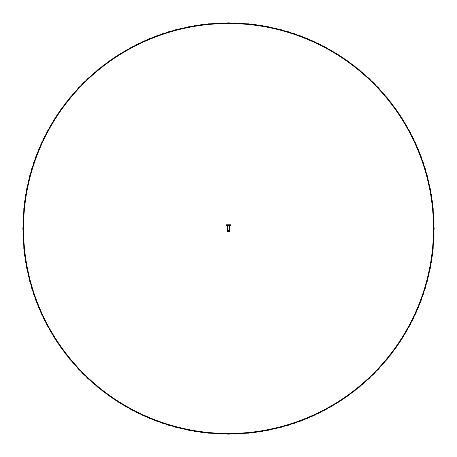 <?xml version="1.0" encoding="UTF-8"?>
<svg xmlns="http://www.w3.org/2000/svg" width="457" height="457" viewBox="0 0 457 457"><rect width="100%" height="100%" fill="white"/><g stroke="black" fill="none" stroke-linecap="round" stroke-linejoin="round"><path stroke-width="0.69" d="M227.917 225.787L227.917 230.557L229.088 230.557L229.088 225.787L226.404 225.638L227.5 225.792L227.5 231.379L229.5 231.379L229.088 230.557M230.585 225.638L226.404 225.638L226.278 224.798L226.364 225.495L230.722 225.495L229.328 225.815L230.585 225.638L230.722 224.798L230.596 225.638L229.5 225.792L229.5 231.379M227.917 230.557L227.5 231.379M227.672 225.815L226.415 225.638M230.642 224.798L226.364 224.798M331.331 406.61L358.888 387.513L383.097 364.109L403.16 337.089L418.509 307.19L428.786 275.2L433.704 241.953L433.167 208.341L427.146 175.277L415.824 143.624L399.498 114.244L378.596 87.921L353.701 65.34L325.441 47.134L294.605 33.755L262.004 25.592L228.5 22.85L195.002 25.586L162.395 33.767L131.553 47.122L103.311 65.345L78.398 87.921L57.502 114.244L41.181 143.629L29.848 175.271L23.844 208.341L23.284 241.953L28.22 275.2L38.508 307.201L53.852 337.1L73.885 364.092L98.032 387.479L125.675 406.599L156.06 420.971L188.375 430.208L221.771 434.036L255.343 432.402L288.196 425.296L319.46 412.945L348.291 395.665L373.917 373.917L395.671 348.291L412.939 319.454L425.301 288.201L432.391 255.343L434.041 221.771L430.208 188.381L420.966 156.06L406.61 125.669L387.467 98.038L364.098 73.88L337.1 53.857L307.195 38.502L275.2 28.214L241.953 23.29L208.341 23.833L175.277 29.854L143.624 41.181L114.244 57.502L87.921 78.404L65.34 103.305L47.134 131.559L33.761 162.395L25.592 194.996L22.85 228.5L25.586 261.998L33.767 294.605L47.128 325.447L65.345 353.689L87.921 378.596L114.244 399.498L143.629 415.819L175.271 427.152L208.341 433.162L241.953 433.716L275.2 428.786L307.201 418.492L337.1 403.148L364.092 383.115L387.479 358.968L406.599 331.325L420.971 300.94L430.208 268.625L434.036 235.229L432.402 201.657L425.296 168.804L412.945 137.54L395.671 108.709L373.917 83.083L348.291 61.329L319.454 44.061L288.201 31.699L255.343 24.609L221.771 22.959L188.381 26.792L156.06 36.034L125.669 50.396L98.038 69.533L73.88 92.902L53.857 119.9L38.508 149.805L28.214 181.8L23.296 215.047L23.833 248.659L29.854 281.723L41.181 313.376L57.502 342.756L78.404 369.079L103.305 391.66L131.559 409.866L162.395 423.239L194.996 431.408L228.5 434.15L262.004 431.414L294.605 423.233L325.447 409.872L353.695 391.655L378.596 369.079L399.498 342.761L415.819 313.371L427.152 281.729L433.162 248.659L433.716 215.047L428.786 181.8L418.492 149.799L403.148 119.9L383.115 92.908L358.968 69.527L331.331 50.401L300.94 36.029L268.625 26.792L235.229 22.964L201.657 24.598L168.804 31.704L137.54 44.055L108.709 61.329L83.083 83.083L61.329 108.709L44.061 137.546L31.699 168.804L24.604 201.657L22.959 235.229L26.792 268.619L36.034 300.94L50.396 331.331L69.527 358.962L92.908 383.12L119.9 403.143L149.805 418.492L181.8 428.786L215.047 433.71L248.659 433.167L281.729 427.146L313.376 415.819L342.761 399.498L369.079 378.596L391.66 353.695L409.866 325.447L423.239 294.605L431.414 262.004L434.15 228.5L431.414 194.996L423.233 162.395L409.872 131.553L391.66 103.305L369.079 78.404L342.761 57.502L313.371 41.181L281.729 29.848L248.659 23.838L215.047 23.29L181.8 28.214L149.805 38.508L119.9 53.852L92.908 73.885L69.527 98.032L50.401 125.669L36.034 156.06L26.792 188.375L22.964 221.771L24.604 255.343L31.704 288.196L44.055 319.46L61.329 348.291L83.088 373.917L108.709 395.671L137.546 412.939L168.804 425.301L201.657 432.396L235.229 434.041L268.625 430.208L300.94 420.966L331.331 406.604L358.962 387.473L383.12 364.092L403.148 337.1L418.492 307.195L428.786 275.2L433.71 241.953L433.167 208.341L427.146 175.277L415.819 143.624L399.504 114.239L378.596 87.921L353.695 65.34L325.447 47.134L294.605 33.761L262.004 25.586L228.5 22.85L194.996 25.586L162.401 33.767L131.553 47.128L103.305 65.34L78.404 87.921L57.502 114.239L41.181 143.629L29.848 175.271L23.838 208.341L23.29 241.953L28.214 275.2L38.508 307.195L53.852 337.1L73.885 364.092L98.038 387.473L125.669 406.604L156.06 420.966L188.375 430.208L221.771 434.036L255.343 432.396L288.196 425.296L319.46 412.939L348.291 395.671L373.917 373.917L395.671 348.291L412.939 319.46L425.301 288.196L432.396 255.343L434.041 221.771L430.208 188.375L420.966 156.06L406.604 125.669L387.473 98.038L364.092 73.885L337.106 53.852L307.201 38.508L275.2 28.214L241.953 23.29L208.341 23.838L175.277 29.848L143.629 41.181L114.244 57.502L87.921 78.404L65.34 103.305L47.134 131.553L33.761 162.395L25.586 194.996L22.856 228.5L25.586 262.004L33.761 294.605L47.134 325.447L65.34 353.695L87.921 378.596L114.244 399.498L143.629 415.819L175.277 427.152L208.341 433.162L241.953 433.71L275.2 428.786L307.201 418.492L337.106 403.148L364.092 383.115L387.473 358.962L406.604 331.331L420.966 300.94L430.208 268.625L434.041 235.229L432.396 201.657L425.301 168.804L412.939 137.54L395.671 108.709L373.917 83.083L348.291 61.329L319.46 44.061L288.196 31.704L255.343 24.604L221.771 22.964L188.375 26.792L156.06 36.034L125.669 50.396L98.038 69.527L73.885 92.908L53.852 119.9L38.508 149.805L28.214 181.8L23.29 215.047L23.838 248.659L29.848 281.729L41.181 313.371L57.502 342.761L78.404 369.079L103.305 391.66L131.553 409.872L162.401 423.233L194.996 431.414L228.5 434.15L262.004 431.414L294.605 423.239L325.447 409.866L353.695 391.66L378.596 369.079L399.504 342.761L415.819 313.376L427.146 281.723L433.167 248.659L433.71 215.047L428.786 181.8L418.492 149.805L403.148 119.9L383.12 92.908L358.962 69.527L331.331 50.396L300.94 36.034L268.625 26.792L235.229 22.959L201.657 24.604L168.804 31.699L137.546 44.061L108.709 61.329L83.088 83.083L61.329 108.709L44.055 137.54L31.704 168.804L24.604 201.657L22.964 235.229L26.792 268.625L36.034 300.94L50.401 331.331L69.527 358.968L92.908 383.115L119.9 403.148L149.805 418.492L181.8 428.786L215.047 433.71L248.659 433.162L281.729 427.152L313.371 415.819L342.761 399.498L369.079 378.596L391.66 353.695L409.872 325.447L423.233 294.605L431.414 262.004L434.15 228.5L431.414 194.996L423.239 162.395L409.866 131.553L391.66 103.305L369.079 78.404L342.761 57.502L313.376 41.181L281.729 29.854L248.659 23.833L215.047 23.29L181.8 28.214L149.805 38.508L119.9 53.857L92.908 73.88L69.527 98.038L50.396 125.669L36.034 156.06L26.792 188.381L22.959 221.771L24.604 255.343L31.699 288.196L44.061 319.454L61.329 348.291L83.083 373.917L108.709 395.671L137.54 412.945L168.804 425.296L201.657 432.402L235.229 434.036L268.625 430.208L300.94 420.971L331.331 406.599L358.968 387.473L383.115 364.092L403.148 337.1L418.492 307.201L428.786 275.2L433.716 241.953L433.162 208.341L427.152 175.271L415.819 143.629L399.498 114.239L378.596 87.921L353.695 65.345L325.447 47.128L294.605 33.767L262.004 25.586L228.5 22.85L194.996 25.592L162.395 33.761L131.559 47.134L103.305 65.34L78.404 87.921L57.502 114.244L41.181 143.624L29.854 175.277L23.833 208.341L23.296 241.953L28.214 275.2L38.508 307.195L53.857 337.1L73.88 364.098L98.038 387.467L125.669 406.604L156.06 420.966L188.381 430.208L221.771 434.041L255.343 432.391L288.201 425.301L319.454 412.939L348.291 395.671L373.917 373.917L395.671 348.291L412.945 319.46L425.296 288.196L432.402 255.343L434.036 221.771L430.208 188.375L420.971 156.06L406.599 125.675L387.479 98.032L364.092 73.885L337.1 53.852L307.201 38.508L275.2 28.214L241.953 23.284L208.341 23.838L175.271 29.848L143.629 41.181L114.244 57.502L87.921 78.404L65.345 103.311L47.128 131.553L33.767 162.395L25.586 195.002L22.85 228.5L25.592 262.004L33.761 294.605L47.134 325.441L65.34 353.695L87.921 378.596L114.244 399.498L143.624 415.819L175.277 427.146L208.341 433.167L241.953 433.71L275.2 428.786L307.195 418.498L337.1 403.143L364.098 383.12L387.467 358.962L406.61 331.331L420.966 300.94L430.208 268.619L434.041 235.229L432.391 201.657L425.301 168.799L412.939 137.546L395.671 108.709L373.917 83.083L348.291 61.335L319.46 44.055L288.196 31.704L255.343 24.598L221.771 22.964L188.375 26.792L156.06 36.029L125.675 50.401L98.032 69.521L73.885 92.908L53.852 119.9L38.508 149.799L28.22 181.8L23.284 215.047L23.844 248.659L29.848 281.729L41.181 313.371L57.502 342.756L78.398 369.079L103.311 391.655L131.553 409.878L162.395 423.233L195.002 431.414L228.5 434.15L262.004 431.408L294.605 423.245L325.441 409.866L353.701 391.66L378.596 369.079L399.498 342.756L415.824 313.376L427.146 281.723L433.167 248.659L433.704 215.047L428.786 181.8L418.509 149.81L403.16 119.911L383.097 92.891L358.888 69.487L331.331 50.39"/></g></svg>
